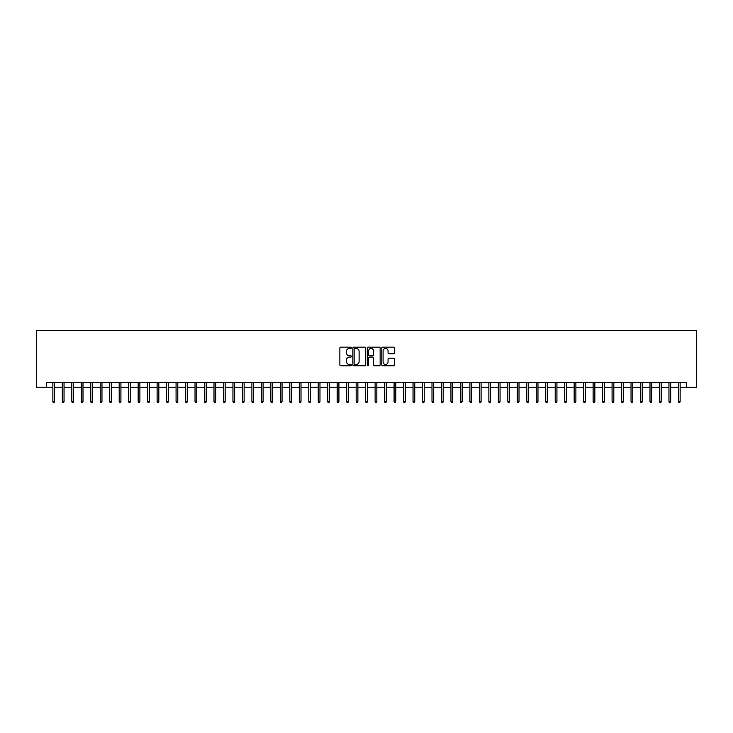 <?xml version="1.0" encoding="UTF-8"?>
<svg xmlns="http://www.w3.org/2000/svg" width="733" height="733" viewBox="0 0 733 733"><rect width="100%" height="100%" fill="white"/><g stroke="black" fill="none" stroke-linecap="round" stroke-linejoin="round"><path stroke-width="1.1" d="M351.336 347.799A0.651 0.651 0 0 0 350.686 347.149L340.799 347.149A0.935 0.935 0 0 0 339.865 348.083L339.865 364.823A0.935 0.935 0 0 0 340.799 365.758L350.686 365.758A0.651 0.651 0 0 0 351.336 365.107A0.651 0.651 0 0 0 350.686 364.457L349.403 364.457A2.978 2.978 0 0 1 346.425 361.479L346.425 360.077A2.978 2.978 0 0 1 349.403 357.108L350.686 357.108A0.651 0.651 0 0 0 351.336 356.449A0.651 0.651 0 0 0 350.686 355.798L349.403 355.798A2.978 2.978 0 0 1 346.425 352.82L346.425 351.428A2.978 2.978 0 0 1 349.403 348.45L350.686 348.45A0.651 0.651 0 0 0 351.336 347.799M393.694 353.709A0.935 0.935 0 0 0 394.62 352.775L394.62 348.083A0.935 0.935 0 0 0 393.694 347.149L382.708 347.149A0.935 0.935 0 0 0 381.783 348.083L381.783 364.823A0.935 0.935 0 0 0 382.708 365.758L393.694 365.758A0.935 0.935 0 0 0 394.62 364.823L394.62 359.152A0.935 0.935 0 0 0 393.694 358.217L388.994 358.217A0.935 0.935 0 0 0 388.059 359.152L388.059 361.965A2.492 2.492 0 0 1 385.576 364.457A2.492 2.492 0 0 1 383.084 361.965L383.084 350.942A2.492 2.492 0 0 1 385.576 348.45A2.492 2.492 0 0 1 388.059 350.942L388.059 352.775A0.935 0.935 0 0 0 388.994 353.709L393.694 353.709M46.6 387.262L46.6 382.516L686.4 382.516L686.4 387.262L696.35 387.262L696.35 330.391L36.65 330.391L36.65 387.262L52.858 387.262M365.685 348.083A0.935 0.935 0 0 0 364.759 347.149L353.773 347.149A0.935 0.935 0 0 0 352.848 348.083L352.848 364.823A0.935 0.935 0 0 0 353.773 365.758L364.759 365.758A0.935 0.935 0 0 0 365.685 364.823L365.685 348.083M368.241 347.149L379.227 347.149A0.935 0.935 0 0 1 380.152 348.083L380.152 364.823A0.935 0.935 0 0 1 379.227 365.758L374.526 365.758A0.935 0.935 0 0 1 373.592 364.823L373.592 358.034A0.935 0.935 0 0 0 372.666 357.108L369.551 357.108A0.935 0.935 0 0 0 368.617 358.034L368.617 365.107A0.651 0.651 0 0 1 367.966 365.758A0.651 0.651 0 0 1 367.315 365.107L367.315 348.083A0.935 0.935 0 0 1 368.241 347.149M54.563 387.262L62.332 387.262M64.046 387.262L71.816 387.262M73.52 387.262L81.29 387.262M83.003 387.262L90.773 387.262M92.477 387.262L100.247 387.262M101.96 387.262L109.73 387.262M111.434 387.262L119.204 387.262M120.918 387.262L128.687 387.262M130.392 387.262L138.161 387.262M139.875 387.262L147.645 387.262M149.349 387.262L157.119 387.262M158.823 387.262L166.602 387.262M168.306 387.262L176.076 387.262M177.78 387.262L185.559 387.262M187.263 387.262L195.033 387.262M196.737 387.262L204.516 387.262M206.22 387.262L213.99 387.262M215.694 387.262L223.473 387.262M225.178 387.262L232.947 387.262M234.652 387.262L242.431 387.262M244.135 387.262L251.905 387.262M253.609 387.262L261.388 387.262M263.092 387.262L270.862 387.262M272.566 387.262L280.345 387.262M282.049 387.262L289.819 387.262M291.523 387.262L299.302 387.262M301.006 387.262L308.776 387.262M310.48 387.262L318.25 387.262M319.964 387.262L327.733 387.262M329.438 387.262L337.207 387.262M338.921 387.262L346.691 387.262M348.395 387.262L356.165 387.262M357.878 387.262L365.648 387.262M367.352 387.262L375.122 387.262M376.835 387.262L384.605 387.262M386.309 387.262L394.079 387.262M395.793 387.262L403.562 387.262M405.267 387.262L413.036 387.262M414.75 387.262L422.52 387.262M424.224 387.262L431.994 387.262M433.698 387.262L441.477 387.262M443.181 387.262L450.951 387.262M452.655 387.262L460.434 387.262M462.138 387.262L469.908 387.262M471.612 387.262L479.391 387.262M481.095 387.262L488.865 387.262M490.569 387.262L498.348 387.262M500.053 387.262L507.822 387.262M509.527 387.262L517.306 387.262M519.01 387.262L526.78 387.262M528.484 387.262L536.263 387.262M537.967 387.262L545.737 387.262M547.441 387.262L555.22 387.262M556.924 387.262L564.694 387.262M566.398 387.262L574.177 387.262M575.881 387.262L583.651 387.262M585.355 387.262L593.125 387.262M594.839 387.262L602.608 387.262M604.313 387.262L612.082 387.262M613.796 387.262L621.566 387.262M623.27 387.262L631.04 387.262M632.753 387.262L640.523 387.262M642.227 387.262L649.997 387.262M651.71 387.262L659.48 387.262M661.184 387.262L668.954 387.262M670.668 387.262L678.437 387.262M680.142 387.262L686.4 387.262M354.799 348.45A0.651 0.651 0 0 0 354.149 349.1L354.149 363.806A0.651 0.651 0 0 0 354.799 364.457L356.146 364.457A2.978 2.978 0 0 0 359.124 361.479L359.124 351.428A2.978 2.978 0 0 0 356.146 348.45L354.799 348.45M373.592 350.988A2.492 2.492 0 0 0 371.109 348.496A2.492 2.492 0 0 0 368.617 350.988L368.617 354.873A0.935 0.935 0 0 0 369.551 355.798L372.666 355.798A0.935 0.935 0 0 0 373.592 354.873L373.592 350.988M52.858 401.382L53.234 402.609L54.187 402.609L54.563 401.382L52.858 401.382L52.858 382.516M54.563 401.382L54.563 382.516M62.332 401.382L62.717 402.609L63.661 402.609L64.046 401.382L62.332 401.382L62.332 382.516M64.046 401.382L64.046 382.516M71.816 401.382L72.191 402.609L73.144 402.609L73.52 401.382L71.816 401.382L71.816 382.516M73.52 401.382L73.52 382.516M81.29 401.382L81.675 402.609L82.618 402.609L83.003 401.382L81.29 401.382L81.29 382.516M83.003 401.382L83.003 382.516M90.773 401.382L91.149 402.609L92.101 402.609L92.477 401.382L90.773 401.382L90.773 382.516M92.477 401.382L92.477 382.516M100.247 401.382L100.632 402.609L101.575 402.609L101.96 401.382L100.247 401.382L100.247 382.516M101.96 401.382L101.96 382.516M109.73 401.382L110.106 402.609L111.059 402.609L111.434 401.382L109.73 401.382L109.73 382.516M111.434 401.382L111.434 382.516M119.204 401.382L119.589 402.609L120.533 402.609L120.918 401.382L119.204 401.382L119.204 382.516M120.918 401.382L120.918 382.516M128.687 401.382L129.063 402.609L130.016 402.609L130.392 401.382L128.687 401.382L128.687 382.516M130.392 401.382L130.392 382.516M138.161 401.382L138.546 402.609L139.49 402.609L139.875 401.382L138.161 401.382L138.161 382.516M139.875 401.382L139.875 382.516M147.645 401.382L148.02 402.609L148.973 402.609L149.349 401.382L147.645 401.382L147.645 382.516M149.349 401.382L149.349 382.516M157.119 401.382L157.503 402.609L158.447 402.609L158.823 401.382L157.119 401.382L157.119 382.516M158.823 401.382L158.823 382.516M166.602 401.382L166.977 402.609L167.93 402.609L168.306 401.382L166.602 401.382L166.602 382.516M168.306 401.382L168.306 382.516M176.076 401.382L176.461 402.609L177.404 402.609L177.78 401.382L176.076 401.382L176.076 382.516M177.78 401.382L177.78 382.516M185.559 401.382L185.935 402.609L186.888 402.609L187.263 401.382L185.559 401.382L185.559 382.516M187.263 401.382L187.263 382.516M195.033 401.382L195.418 402.609L196.362 402.609L196.737 401.382L195.033 401.382L195.033 382.516M196.737 401.382L196.737 382.516M204.516 401.382L204.892 402.609L205.845 402.609L206.22 401.382L204.516 401.382L204.516 382.516M206.22 401.382L206.22 382.516M213.99 401.382L214.375 402.609L215.319 402.609L215.694 401.382L213.99 401.382L213.99 382.516M215.694 401.382L215.694 382.516M223.473 401.382L223.849 402.609L224.793 402.609L225.178 401.382L223.473 401.382L223.473 382.516M225.178 401.382L225.178 382.516M232.947 401.382L233.332 402.609L234.276 402.609L234.652 401.382L232.947 401.382L232.947 382.516M234.652 401.382L234.652 382.516M242.431 401.382L242.806 402.609L243.75 402.609L244.135 401.382L242.431 401.382L242.431 382.516M244.135 401.382L244.135 382.516M251.905 401.382L252.28 402.609L253.233 402.609L253.609 401.382L251.905 401.382L251.905 382.516M253.609 401.382L253.609 382.516M261.388 401.382L261.763 402.609L262.707 402.609L263.092 401.382L261.388 401.382L261.388 382.516M263.092 401.382L263.092 382.516M270.862 401.382L271.237 402.609L272.19 402.609L272.566 401.382L270.862 401.382L270.862 382.516M272.566 401.382L272.566 382.516M280.345 401.382L280.721 402.609L281.664 402.609L282.049 401.382L280.345 401.382L280.345 382.516M282.049 401.382L282.049 382.516M289.819 401.382L290.195 402.609L291.148 402.609L291.523 401.382L289.819 401.382L289.819 382.516M291.523 401.382L291.523 382.516M299.302 401.382L299.678 402.609L300.622 402.609L301.006 401.382L299.302 401.382L299.302 382.516M301.006 401.382L301.006 382.516M308.776 401.382L309.152 402.609L310.105 402.609L310.48 401.382L308.776 401.382L308.776 382.516M310.48 401.382L310.48 382.516M318.25 401.382L318.635 402.609L319.579 402.609L319.964 401.382L318.25 401.382L318.25 382.516M319.964 401.382L319.964 382.516M327.733 401.382L328.109 402.609L329.062 402.609L329.438 401.382L327.733 401.382L327.733 382.516M329.438 401.382L329.438 382.516M337.207 401.382L337.592 402.609L338.536 402.609L338.921 401.382L337.207 401.382L337.207 382.516M338.921 401.382L338.921 382.516M346.691 401.382L347.066 402.609L348.019 402.609L348.395 401.382L346.691 401.382L346.691 382.516M348.395 401.382L348.395 382.516M356.165 401.382L356.55 402.609L357.493 402.609L357.878 401.382L356.165 401.382L356.165 382.516M357.878 401.382L357.878 382.516M365.648 401.382L366.024 402.609L366.976 402.609L367.352 401.382L365.648 401.382L365.648 382.516M367.352 401.382L367.352 382.516M375.122 401.382L375.507 402.609L376.45 402.609L376.835 401.382L375.122 401.382L375.122 382.516M376.835 401.382L376.835 382.516M384.605 401.382L384.981 402.609L385.934 402.609L386.309 401.382L384.605 401.382L384.605 382.516M386.309 401.382L386.309 382.516M394.079 401.382L394.464 402.609L395.408 402.609L395.793 401.382L394.079 401.382L394.079 382.516M395.793 401.382L395.793 382.516M403.562 401.382L403.938 402.609L404.891 402.609L405.267 401.382L403.562 401.382L403.562 382.516M405.267 401.382L405.267 382.516M413.036 401.382L413.421 402.609L414.365 402.609L414.75 401.382L413.036 401.382L413.036 382.516M414.75 401.382L414.75 382.516M422.52 401.382L422.895 402.609L423.848 402.609L424.224 401.382L422.52 401.382L422.52 382.516M424.224 401.382L424.224 382.516M431.994 401.382L432.378 402.609L433.322 402.609L433.698 401.382L431.994 401.382L431.994 382.516M433.698 401.382L433.698 382.516M441.477 401.382L441.852 402.609L442.805 402.609L443.181 401.382L441.477 401.382L441.477 382.516M443.181 401.382L443.181 382.516M450.951 401.382L451.336 402.609L452.279 402.609L452.655 401.382L450.951 401.382L450.951 382.516M452.655 401.382L452.655 382.516M460.434 401.382L460.81 402.609L461.763 402.609L462.138 401.382L460.434 401.382L460.434 382.516M462.138 401.382L462.138 382.516M469.908 401.382L470.293 402.609L471.237 402.609L471.612 401.382L469.908 401.382L469.908 382.516M471.612 401.382L471.612 382.516M479.391 401.382L479.767 402.609L480.72 402.609L481.095 401.382L479.391 401.382L479.391 382.516M481.095 401.382L481.095 382.516M488.865 401.382L489.25 402.609L490.194 402.609L490.569 401.382L488.865 401.382L488.865 382.516M490.569 401.382L490.569 382.516M498.348 401.382L498.724 402.609L499.668 402.609L500.053 401.382L498.348 401.382L498.348 382.516M500.053 401.382L500.053 382.516M507.822 401.382L508.207 402.609L509.151 402.609L509.527 401.382L507.822 401.382L507.822 382.516M509.527 401.382L509.527 382.516M517.306 401.382L517.681 402.609L518.625 402.609L519.01 401.382L517.306 401.382L517.306 382.516M519.01 401.382L519.01 382.516M526.78 401.382L527.155 402.609L528.108 402.609L528.484 401.382L526.78 401.382L526.78 382.516M528.484 401.382L528.484 382.516M536.263 401.382L536.638 402.609L537.582 402.609L537.967 401.382L536.263 401.382L536.263 382.516M537.967 401.382L537.967 382.516M545.737 401.382L546.112 402.609L547.065 402.609L547.441 401.382L545.737 401.382L545.737 382.516M547.441 401.382L547.441 382.516M555.22 401.382L555.596 402.609L556.539 402.609L556.924 401.382L555.22 401.382L555.22 382.516M556.924 401.382L556.924 382.516M564.694 401.382L565.07 402.609L566.023 402.609L566.398 401.382L564.694 401.382L564.694 382.516M566.398 401.382L566.398 382.516M574.177 401.382L574.553 402.609L575.497 402.609L575.881 401.382L574.177 401.382L574.177 382.516M575.881 401.382L575.881 382.516M583.651 401.382L584.027 402.609L584.98 402.609L585.355 401.382L583.651 401.382L583.651 382.516M585.355 401.382L585.355 382.516M593.125 401.382L593.51 402.609L594.454 402.609L594.839 401.382L593.125 401.382L593.125 382.516M594.839 401.382L594.839 382.516M602.608 401.382L602.984 402.609L603.937 402.609L604.313 401.382L602.608 401.382L602.608 382.516M604.313 401.382L604.313 382.516M612.082 401.382L612.467 402.609L613.411 402.609L613.796 401.382L612.082 401.382L612.082 382.516M613.796 401.382L613.796 382.516M621.566 401.382L621.941 402.609L622.894 402.609L623.27 401.382L621.566 401.382L621.566 382.516M623.27 401.382L623.27 382.516M631.04 401.382L631.425 402.609L632.368 402.609L632.753 401.382L631.04 401.382L631.04 382.516M632.753 401.382L632.753 382.516M640.523 401.382L640.899 402.609L641.851 402.609L642.227 401.382L640.523 401.382L640.523 382.516M642.227 401.382L642.227 382.516M649.997 401.382L650.382 402.609L651.325 402.609L651.71 401.382L649.997 401.382L649.997 382.516M651.71 401.382L651.71 382.516M659.48 401.382L659.856 402.609L660.809 402.609L661.184 401.382L659.48 401.382L659.48 382.516M661.184 401.382L661.184 382.516M668.954 401.382L669.339 402.609L670.283 402.609L670.668 401.382L668.954 401.382L668.954 382.516M670.668 401.382L670.668 382.516M678.437 401.382L678.813 402.609L679.766 402.609L680.142 401.382L678.437 401.382L678.437 382.516M680.142 401.382L680.142 382.516"/></g></svg>

